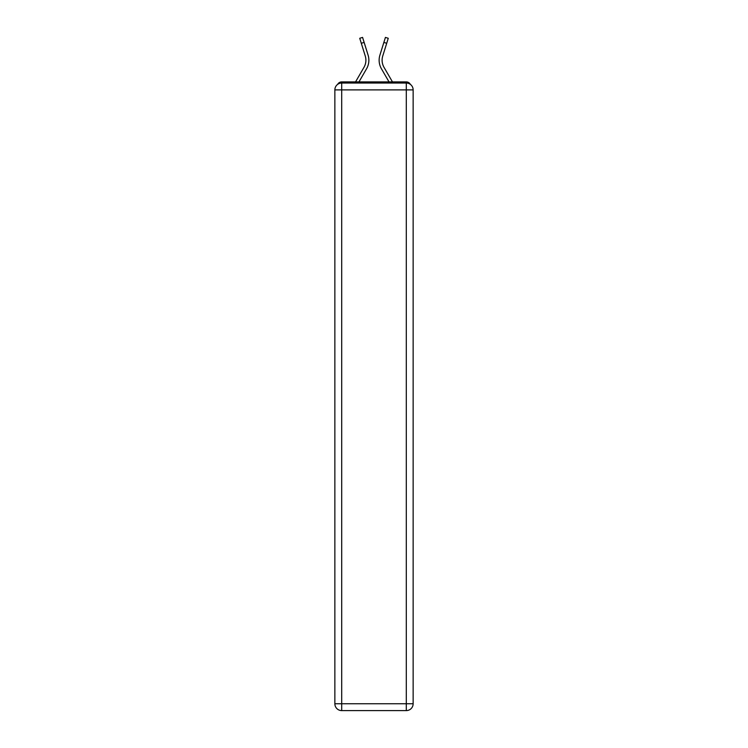 <?xml version="1.0" encoding="UTF-8"?>
<svg xmlns="http://www.w3.org/2000/svg" width="748" height="748" viewBox="0 0 748 748"><rect width="100%" height="100%" fill="white"/><g stroke="black" fill="none" stroke-linecap="round" stroke-linejoin="round"><path stroke-width="1.12" d="M410.343 84.374A4.563 4.563 0 0 0 406.295 81.897L341.705 81.897A4.563 4.563 0 0 0 337.657 84.374M341.705 81.897L355.543 81.897L363.996 67.311A14.147 14.147 0 0 0 365.258 56.016L359.741 38.279L362.574 37.4L368.091 55.128A17.12 17.12 0 0 1 366.557 68.797L358.975 81.897M384.005 67.311A14.147 14.147 0 0 1 382.742 56.016A14.147 14.147 0 0 0 384.005 67.311L392.457 81.897L406.295 81.897M379.909 55.128L385.426 37.4L388.259 38.279L386.707 43.291L383.874 42.412L379.909 55.128A17.12 17.12 0 0 0 381.443 68.797L389.025 81.897M361.293 43.291L364.126 42.412L368.091 55.128M363.996 67.311A14.147 14.147 0 0 0 365.258 56.016A14.147 14.147 0 0 1 363.996 67.311A14.147 14.147 0 0 0 365.258 56.016A14.147 14.147 0 0 1 363.996 67.311A14.147 14.147 0 0 0 365.258 56.016A14.147 14.147 0 0 1 363.996 67.311A14.147 14.147 0 0 0 365.258 56.016A14.147 14.147 0 0 1 363.996 67.311M341.705 83.037L406.295 83.037A6.844 6.844 0 0 1 413.139 89.891L413.139 703.756A6.844 6.844 0 0 1 406.295 710.6L341.705 710.6L341.705 703.756L406.295 703.756L406.295 89.891L341.705 89.891L341.705 703.756L334.861 703.756L334.861 89.891L341.705 89.891L341.705 83.037A6.844 6.844 0 0 0 334.861 89.891A6.844 6.844 0 0 1 341.705 83.037M334.861 703.756A6.844 6.844 0 0 0 341.705 710.6A6.844 6.844 0 0 1 334.861 703.756M382.742 56.016L386.707 43.291M406.295 710.6A6.844 6.844 0 0 0 413.139 703.756L406.295 703.756L406.295 710.6M413.139 89.891A6.844 6.844 0 0 0 406.295 83.037L406.295 89.891L413.139 89.891"/></g></svg>
